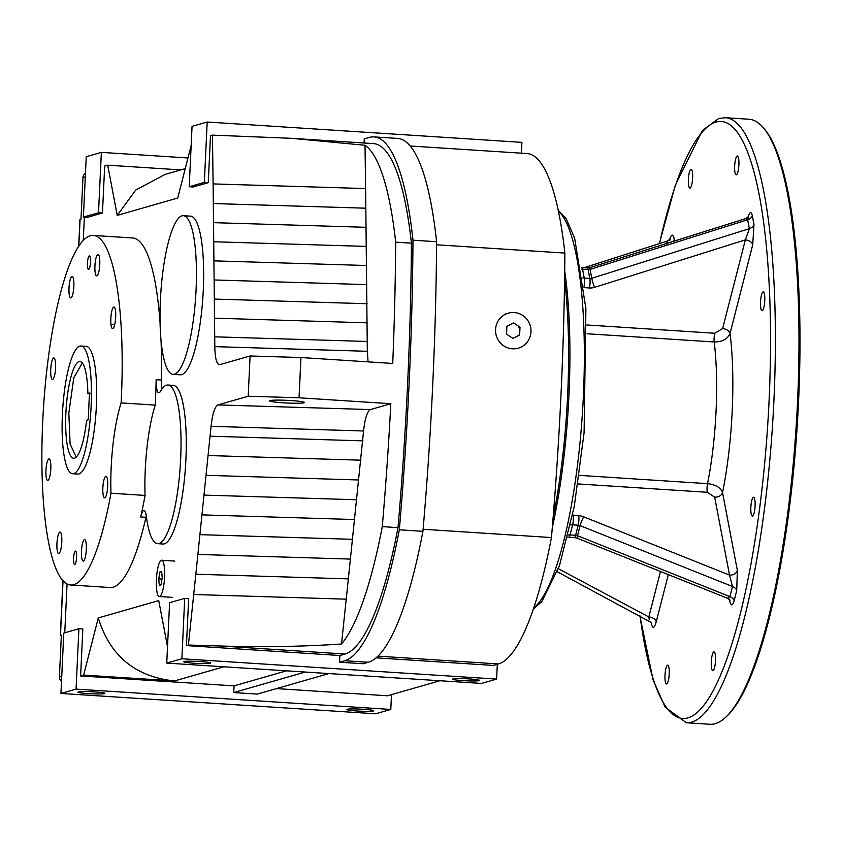 <?xml version="1.0" encoding="UTF-8"?>
<svg xmlns="http://www.w3.org/2000/svg" width="842" height="842" viewBox="0 0 842 842"><rect width="100%" height="100%" fill="white"/><g stroke="black" fill="none" stroke-linecap="round" stroke-linejoin="round"><path stroke-width="1.26" d="M110.986 324.496A10.778 2.379 93.7 0 1 111.407 313.035A10.778 2.379 93.7 0 1 113.954 306.983A10.778 2.379 93.7 0 1 115.533 311.056A10.778 2.379 -86.3 0 1 115.122 322.528A10.778 2.379 -86.3 0 1 112.575 328.58A10.778 2.379 -86.3 0 1 110.986 324.496L114.659 324.738M145.066 495.422A78.148 17.229 93.7 0 1 155.223 405.107L121.132 402.908A175.147 38.616 -86.3 0 0 93.315 235.434A175.147 38.616 -86.3 0 0 43.489 407.728A175.147 38.616 -86.3 0 0 70.728 585.001A175.147 38.616 -86.3 0 0 73.791 584.653A175.147 38.616 -86.3 0 0 110.976 493.212L145.066 495.422A175.147 38.616 -86.3 0 1 140.698 516.977A16.166 3.568 93.7 0 1 144.014 510.494A16.166 3.568 93.7 0 1 146.319 516.104A79.495 17.524 -86.3 0 0 157.686 543.669A79.495 17.524 -86.3 0 0 159.075 543.511A79.495 17.524 -86.3 0 0 180.483 462.353A79.495 17.524 -86.3 0 0 167.937 385.026A79.495 17.524 -86.3 0 0 166.548 385.183A79.495 17.524 -86.3 0 0 160.338 391.498A16.166 3.568 93.7 0 1 158.791 392.814A16.166 3.568 93.7 0 1 156.138 379.7L161.38 380.047A16.166 3.568 -86.3 0 0 161.948 389.004M167.937 385.026L173.178 385.362A79.495 17.524 93.7 0 1 185.735 462.69A79.495 17.524 93.7 0 1 164.327 543.858A79.495 17.524 -86.3 0 1 162.927 544.016L157.686 543.669M80.906 346.009L86.147 346.346A63.992 14.114 93.7 0 1 96.251 408.612A63.992 14.114 93.7 0 1 79.022 473.951A63.992 14.114 93.7 0 1 77.896 474.078L72.654 473.741A63.992 14.114 -86.3 0 0 91.136 405.76A63.992 14.114 -86.3 0 0 80.906 346.009A63.992 14.114 -86.3 0 0 62.697 408.97A63.992 14.114 -86.3 0 0 72.654 473.741M74.749 564.529A6.736 1.484 -86.3 0 0 76.559 557.646A6.736 1.484 -86.3 0 0 75.496 551.1A6.736 1.484 -86.3 0 0 73.58 557.72A6.736 1.484 -86.3 0 0 74.622 564.54A6.736 1.484 -86.3 0 0 74.749 564.529M88.663 269.324A6.736 1.484 -86.3 0 0 90.483 262.441A6.736 1.484 -86.3 0 0 89.42 255.894A6.736 1.484 -86.3 0 0 87.505 262.515A6.736 1.484 -86.3 0 0 88.547 269.335A6.736 1.484 -86.3 0 0 88.663 269.324M96.851 275.902A10.778 2.379 -86.3 0 0 99.745 264.904A10.778 2.379 -86.3 0 0 98.051 254.421A10.778 2.379 -86.3 0 0 94.978 265.019A10.778 2.379 -86.3 0 0 96.662 275.923A10.778 2.379 -86.3 0 0 96.851 275.902M70.917 297.889A10.778 2.379 -86.3 0 0 73.822 286.89A10.778 2.379 -86.3 0 0 72.117 276.397A10.778 2.379 -86.3 0 0 69.055 287.006A10.778 2.379 -86.3 0 0 70.728 297.91A10.778 2.379 -86.3 0 0 70.917 297.889M52.646 379.437A10.778 2.379 -86.3 0 0 55.551 368.428A10.778 2.379 -86.3 0 0 53.846 357.945A10.778 2.379 -86.3 0 0 50.783 368.543A10.778 2.379 -86.3 0 0 52.457 379.458A10.778 2.379 -86.3 0 0 52.646 379.437M47.889 480.393A10.778 2.379 -86.3 0 0 50.783 469.394A10.778 2.379 -86.3 0 0 49.089 458.911A10.778 2.379 -86.3 0 0 46.015 469.51A10.778 2.379 -86.3 0 0 47.699 480.424A10.778 2.379 -86.3 0 0 47.889 480.393M58.856 553.552A10.778 2.379 -86.3 0 0 61.761 542.543A10.778 2.379 -86.3 0 0 60.066 532.06A10.778 2.379 -86.3 0 0 56.993 542.658A10.778 2.379 -86.3 0 0 58.666 553.573A10.778 2.379 -86.3 0 0 58.856 553.552M83.4 561.056A10.778 2.379 -86.3 0 0 86.305 550.047A10.778 2.379 -86.3 0 0 84.6 539.564A10.778 2.379 -86.3 0 0 81.537 550.163A10.778 2.379 -86.3 0 0 83.211 561.077A10.778 2.379 -86.3 0 0 83.4 561.056M104.766 497.801A10.778 2.379 -86.3 0 0 107.671 486.792A10.778 2.379 -86.3 0 0 105.966 476.309A10.778 2.379 -86.3 0 0 102.903 486.908A10.778 2.379 -86.3 0 0 104.576 497.822A10.778 2.379 -86.3 0 0 104.766 497.801M373.406 710.985A13.472 1.031 2.7 0 1 358.745 711.09A13.472 1.031 2.7 0 1 346.83 709.501A13.472 1.031 2.7 0 1 360.334 709.101A13.472 1.031 2.7 0 1 373.743 710.764A13.472 1.031 2.7 0 1 373.406 710.985M104.555 693.608A13.472 1.031 2.7 0 1 89.905 693.713A13.472 1.031 2.7 0 1 77.99 692.124A13.472 1.031 2.7 0 1 91.494 691.724A13.472 1.031 2.7 0 1 104.903 693.398A13.472 1.031 2.7 0 1 104.555 693.608M479.214 680.631A13.472 1.031 -177.3 0 0 479.561 680.41A13.472 1.031 -177.3 0 0 466.152 678.747A13.472 1.031 -177.3 0 0 452.649 679.147A13.472 1.031 -177.3 0 0 464.552 680.736A13.472 1.031 -177.3 0 0 479.214 680.631M210.374 663.254A13.472 1.031 -177.3 0 0 210.721 663.043A13.472 1.031 -177.3 0 0 197.312 661.37A13.472 1.031 -177.3 0 0 183.798 661.77A13.472 1.031 -177.3 0 0 195.712 663.359A13.472 1.031 -177.3 0 0 210.374 663.254M304.099 402.781A17.514 1.347 2.7 0 1 285.038 402.918A17.514 1.347 2.7 0 1 269.556 400.855A17.514 1.347 2.7 0 1 287.111 400.329A17.514 1.347 2.7 0 1 304.541 402.497A17.514 1.347 2.7 0 1 304.099 402.781M183.356 215.689L190.566 216.152A79.495 17.524 93.7 0 1 203.111 293.49A79.495 17.524 93.7 0 1 181.704 374.648A79.495 17.524 93.7 0 1 180.314 374.806L173.105 374.343A79.495 17.524 -86.3 0 0 174.494 374.185A79.495 17.524 -86.3 0 0 195.902 293.027A79.495 17.524 -86.3 0 0 183.356 215.689A79.495 17.524 -86.3 0 0 160.738 293.89A79.495 17.524 -86.3 0 0 173.105 374.343M553.131 517.42A202.101 44.552 -86.3 0 0 564.572 279.755M146.297 515.893A16.166 3.568 -86.3 0 0 145.94 517.314A175.147 38.616 -86.3 0 1 113.144 587.2A175.147 38.616 93.7 0 1 110.07 587.548L70.728 585.001M93.315 235.434L132.657 237.97A175.147 38.616 93.7 0 1 160.075 322.875M161.032 340.357A175.147 38.616 93.7 0 1 161.38 380.047M155.223 405.107A175.147 38.616 -86.3 0 0 156.138 379.7M191.166 145.508L177.715 198.038L117.249 215.384L107.692 165.179L104.671 166.042L102.45 213.015L87.336 217.352L83.4 217.089L86.252 156.707L101.366 152.37L98.514 212.752L83.4 217.089M84.358 217.152L83.263 240.423L84.358 217.152M67.065 583.948L64.76 632.784L67.065 583.948M286.469 670.832L234.055 685.862L80.621 675.947L82.832 628.985L78.906 628.732L76.054 689.114L390.793 709.448L375.679 713.784L60.94 693.45L63.782 633.068L78.906 628.732M80.621 675.947L83.642 675.084L98.272 617.933L158.738 600.588L167.526 646.74M184.714 598.367L181.872 658.76L496.612 679.094L481.498 683.43L166.748 663.096L169.6 602.704L184.714 598.367L188.65 598.63L186.44 645.593L188.398 645.025L221.225 646.024C262.725 647.288 302.815 646.614 341.505 644.004L348.346 578.875L195.839 574.223L188.398 645.025M346.241 599.167L193.744 594.515L346.251 599.167M248.201 396.224L299.026 397.782A808.383 178.22 -86.3 0 0 300.931 357.524L250.095 355.977L248.201 396.224L217.899 404.918C214.721 406.781 212.447 413.917 211.058 426.326L195.839 574.223M250.095 355.977L219.794 364.67C216.71 364.607 215.057 358.597 214.815 346.641L213.11 183.914L365.617 188.566L365.828 208.195L213.321 203.554M348.346 578.875L363.565 430.978C364.944 418.569 367.228 411.433 370.396 409.57L390.825 403.707L299.026 397.782L300.931 357.524L392.73 363.46A808.383 178.22 -86.3 0 0 395.687 242.149A255.989 56.435 -86.3 0 0 365.028 145.266L291.374 138.309L212.447 135.13L213.11 183.914M212.447 135.13L210.479 135.688L208.269 182.651L193.155 186.987L189.218 186.735L192.06 126.353L207.185 122.016L521.924 142.361L521.409 153.181M107.692 165.179L180.798 169.905M98.272 617.933C109.923 655.844 135.33 676.852 174.505 680.946L83.642 675.084M390.825 403.707A808.383 178.22 93.7 0 1 382.279 526.618A255.989 56.435 93.7 0 1 341.505 644.004M395.687 242.149L411.422 243.17A808.383 178.22 93.7 0 1 398.013 527.639A255.989 56.435 93.7 0 1 345.02 654.024L339.873 655.508L186.44 645.593M291.374 138.309L373.553 143.624A255.989 56.435 93.7 0 1 411.422 243.17M368.08 361.86L367.322 351.293L365.828 208.195M208.269 182.651L204.332 182.398L207.185 122.016M364.039 143.003L364.239 138.898L369.385 137.414A262.725 57.919 93.7 0 1 373.985 136.899A262.725 57.919 93.7 0 1 412.98 240.191A815.119 179.704 93.7 0 1 399.318 529.797L422.926 531.313A262.725 57.919 93.7 0 1 368.312 662.265L344.704 660.738A262.725 57.919 93.7 0 0 399.318 529.797M181.872 658.76L166.748 663.096M328.896 673.568L257.347 694.092L233.739 692.566L234.055 685.862M305.299 672.042L233.739 692.566M276.492 688.598L387.499 695.776L439.903 680.746M187.976 157.97L101.366 152.37M102.45 213.015L98.514 212.752M391.498 694.629L390.793 709.448M76.054 689.114L60.94 693.45M496.612 679.094L497.306 664.275M423.105 529.26L551.447 537.554A255.989 56.435 93.7 0 1 498.464 663.938L493.307 665.422L376.079 657.844M339.873 655.508L339.558 662.212L363.165 663.738L368.312 662.265M204.332 182.398L189.218 186.735M373.985 136.899L397.592 138.425A262.725 57.919 93.7 0 1 436.588 241.717A815.119 179.704 93.7 0 1 422.926 531.313M436.588 241.717L412.98 240.191M382.279 526.618L398.013 527.639M410.17 145.992L526.987 153.539A255.989 56.435 93.7 0 1 564.866 253.084L436.566 244.79M564.866 253.084A808.383 178.22 93.7 0 1 551.447 537.554M339.558 662.212L344.704 660.738M363.565 430.978L211.058 426.326M367.322 351.293L214.815 346.641M365.607 188.566L365.028 145.266M110.976 493.212A78.148 17.229 93.7 0 1 121.132 402.908M117.249 215.384L135.688 190.092L165.106 174.41L185.24 168.632M61.34 635.773L60.329 635.489L61.371 635.142L59.414 676.736A5.389 5.241 74 0 0 61.508 681.336M85.463 173.273A5.389 5.241 74 0 0 82.948 177.567L80.99 219.173L79.937 219.509L78.685 246.264M530.976 331.79A18.187 17.682 74 0 0 508.252 313.171A18.187 17.682 74 0 0 496.264 335.526A18.187 17.682 74 0 0 530.976 331.79M520.009 327.201L519.64 334.948L512.904 338.4L506.526 334.106L506.895 326.349L513.631 322.907L520.009 327.201L518.567 327.612M519.64 334.948L518.209 335.358M161.338 560.277A18.187 4.01 -86.3 0 0 156.444 578.843A18.187 4.01 -86.3 0 0 159.306 596.536A18.187 4.01 -86.3 0 0 164.485 578.643A18.187 4.01 -86.3 0 0 161.653 560.235A18.187 4.01 -86.3 0 0 161.338 560.277M158.738 578.886L159.927 571.928L161.675 571.434L162.232 577.886L161.043 584.843L159.296 585.348L158.738 578.886L162.022 579.107M159.927 571.928L161.727 572.044M82.316 362.986L73.791 377.816L68.823 413.085L70.096 443.955L76.233 457.09M87.863 393.456A48.499 10.693 -86.3 0 0 81.095 361.86A48.499 10.693 -86.3 0 0 66.108 409.191A48.499 10.693 -86.3 0 0 74.875 458.048A48.499 10.693 -86.3 0 0 86.6 420.295L88.21 419.832L89.473 392.993L87.863 393.456L90.168 393.719M715.511 660.675A9.43 2.084 93.7 0 1 712.785 670.695A9.43 2.084 93.7 0 1 711.322 661.149A9.43 2.084 93.7 0 1 714.005 651.876A9.43 2.084 93.7 0 1 715.511 660.675M669.232 673.958A9.43 2.084 93.7 0 1 666.506 683.978A9.43 2.084 93.7 0 1 665.043 674.431A9.43 2.084 93.7 0 1 667.727 665.148A9.43 2.084 93.7 0 1 669.232 673.958M692.619 178.072A9.43 2.084 93.7 0 1 689.893 188.092A9.43 2.084 93.7 0 1 688.43 178.546A9.43 2.084 93.7 0 1 691.114 169.274A9.43 2.084 93.7 0 1 692.619 178.072M738.897 164.8A9.43 2.084 93.7 0 1 736.171 174.82A9.43 2.084 93.7 0 1 734.708 165.274A9.43 2.084 93.7 0 1 737.392 155.991A9.43 2.084 93.7 0 1 738.897 164.8M764.768 300.647A9.43 2.084 93.7 0 1 762.042 310.666A9.43 2.084 93.7 0 1 760.579 301.12A9.43 2.084 93.7 0 1 763.262 291.848A9.43 2.084 93.7 0 1 764.768 300.647M755.085 506.053A9.43 2.084 93.7 0 1 752.359 516.072A9.43 2.084 93.7 0 1 750.896 506.526A9.43 2.084 93.7 0 1 753.579 497.243A9.43 2.084 93.7 0 1 755.085 506.053M587.137 333.758L714.216 341.978A121.259 26.733 93.7 0 1 707.533 483.655C715.637 484.645 720.636 487.623 722.541 492.581C721.362 495.622 718.752 497.159 714.69 497.201L729.53 575.107L732.498 586.516L580.106 525.629L577.528 535.722A4.042 2.558 14.4 0 0 575.612 535.291L570.034 534.933L572.623 524.829A6.736 1.484 -86.3 0 0 573.076 515.346L572.823 514.041M586.811 324.98L714.774 333.253A6.736 1.484 93.7 0 0 714.216 341.978C722.362 341.926 727.646 339.073 730.046 333.421C729.14 330.706 726.678 329.085 722.636 328.559L745.338 239.886L749.38 228.645L747.685 219.773L590.084 269.377L591.779 278.26A4.042 3 -10.8 0 1 589.832 278.492L584.253 278.134L582.569 269.261A6.736 1.484 -86.3 0 0 581.706 267.588L587.274 267.945A6.736 1.484 -86.3 0 1 588.137 269.619L589.832 278.492A6.736 1.484 93.7 0 1 589.379 287.985L584.032 287.638M714.774 333.253L722.636 328.559M686.335 722.752A303.141 66.834 93.7 0 0 772.577 424.547A303.141 66.834 93.7 0 0 725.425 117.722L749.033 119.248A303.141 66.834 93.7 0 1 763.599 128.047A303.141 66.834 93.7 0 1 796.185 426.073A303.141 66.834 93.7 0 1 725.52 717.426A303.141 66.834 93.7 0 1 709.943 724.278L686.335 722.752L665.159 707.185L653.118 680.01L639.878 615.849M763.599 128.047L764.768 129.436A301.794 66.539 93.7 0 1 797.195 426.136A301.794 66.539 93.7 0 1 726.846 716.195L725.52 717.426M564.698 270.882A202.101 44.552 93.7 0 1 552.299 527.576M666.422 243.812C667.506 240.538 667.717 240.233 667.053 242.906M729.383 599.557L729.625 600.788C730.94 606.219 732.445 606.208 734.119 600.756A6.736 4.263 14.4 0 0 729.919 596.62L577.528 535.722A6.736 1.052 111.8 0 0 577.38 538.27L727.393 598.209L729.919 596.62L732.498 586.516A6.736 4.263 14.4 0 1 736.708 590.652L737.371 570.487A6.736 4.999 -10.8 0 1 729.53 575.107L583.759 516.862A10.778 6.831 14.4 0 0 578.643 515.704L573.076 515.346A6.736 4.999 169.2 0 1 572.571 515.293M668.316 574.612L656.234 621.838A6.736 4.263 14.4 0 0 648.824 616.976L649.287 619.744M581.559 269.135A6.736 4.999 169.2 0 0 582.569 269.261L588.137 269.619A4.042 3 -10.8 0 0 590.084 269.377A6.736 0.705 -107.5 0 1 590.021 267.609L745.886 218.541L747.685 219.773A6.736 4.999 -10.8 0 0 752.285 215.541C751.085 210.921 749.538 211.784 747.664 218.131M669.643 239.728L669.769 239.212C671.453 233.76 672.958 233.75 674.274 239.181A6.736 4.999 -10.8 0 1 672.874 241.528M729.625 600.788A6.736 4.999 169.2 0 0 729.74 599.988M737.371 570.487L722.541 492.581A134.731 29.702 93.7 0 0 730.046 333.421L752.737 244.748A6.736 4.263 14.4 0 0 745.338 239.886L594.578 287.343A10.778 7.999 -10.8 0 1 589.379 287.985M174.505 680.946L223.888 666.78M140.698 516.977L145.94 517.314M366.081 227.308L213.584 222.656M366.344 246.411L213.836 241.759M366.596 265.514L214.1 260.862M366.849 284.617L214.352 279.965M221.225 646.024L345.02 654.024M377.932 656.15L498.464 663.938M360.892 460.195L208.384 455.543M358.797 479.982L206.301 475.33M362.976 440.861L210.468 436.209M367.659 341.484L215.163 336.832M367.365 322.833L214.868 318.181M367.112 303.73L214.605 299.078M356.713 499.759L204.206 495.107M354.619 519.535L202.112 514.883M352.524 539.312L200.028 534.659M350.44 559.088L197.933 554.436M217.899 404.918L370.396 409.57M63.045 580.748L60.466 635.405M85.295 176.894L82.948 177.567M61.761 676.063L59.414 676.736M80.085 219.425L78.822 246.043M659.486 243.591A299.099 65.939 93.7 0 1 715.995 122.09A299.099 65.939 93.7 0 1 755.874 534.87A299.099 65.939 93.7 0 1 640.067 615.955M674.274 239.181L674.621 240.98M752.737 244.748L753.979 224.414L752.285 215.541M734.119 600.756L736.708 590.652M656.234 621.838C654.35 628.185 652.813 629.048 651.603 624.427A6.736 4.999 169.2 0 0 651.719 623.133M651.213 622.364L651.603 624.427M579.285 475.362L707.533 483.655A6.736 1.484 -86.3 0 0 707.28 492.286L714.69 497.201M578.044 483.94L707.28 492.286M583.759 516.862A6.736 1.052 -68.2 0 0 580.106 525.629A4.042 2.558 14.4 0 0 578.191 525.187L575.612 535.291A6.736 1.484 93.7 0 1 574.328 537.575L577.38 538.27M578.643 515.704A6.736 1.484 -86.3 0 1 578.191 525.187L572.623 524.829A6.736 4.263 -165.6 0 0 570.55 524.934M558.414 568.729L648.824 616.976L660.475 571.476M753.979 224.414A6.736 4.999 -10.8 0 1 749.38 228.645L591.779 278.26A6.736 0.705 72.5 0 0 594.578 287.343M558.425 211.142A202.101 44.552 93.7 0 1 582.622 410.033A202.101 44.552 93.7 0 1 533.754 607.871M574.328 537.575L568.76 537.217A6.736 1.484 -86.3 0 0 570.034 534.933A6.736 4.263 -165.6 0 0 568.245 534.986M583.959 286.975A6.736 1.484 -86.3 0 0 584.253 278.134A6.736 4.999 169.2 0 1 582.853 277.923M651.666 622.743L557.299 571.781M60.329 635.489L62.918 580.612M505.232 314.034L508.252 313.171M174.768 561.088L161.653 560.235M172.421 597.388L159.306 596.536M725.425 117.722L718.815 118.459L702.449 130.415L675.379 185.04L659.328 243.643M558.214 210.184L566.34 218.973L574.633 238.149L585.906 308.635L584.085 432.735L574.286 506.389L559.509 565.571L541.827 601.588L533.354 609.061M669.737 240.465L670.221 239.002L667.432 241.044L584.032 267.735M590.021 267.609L587.274 267.945M567.687 537.238L568.76 537.217M727.393 598.209L730.025 600.451L729.677 599.104M745.886 218.541L748.538 216.689L747.633 219.373"/></g></svg>
